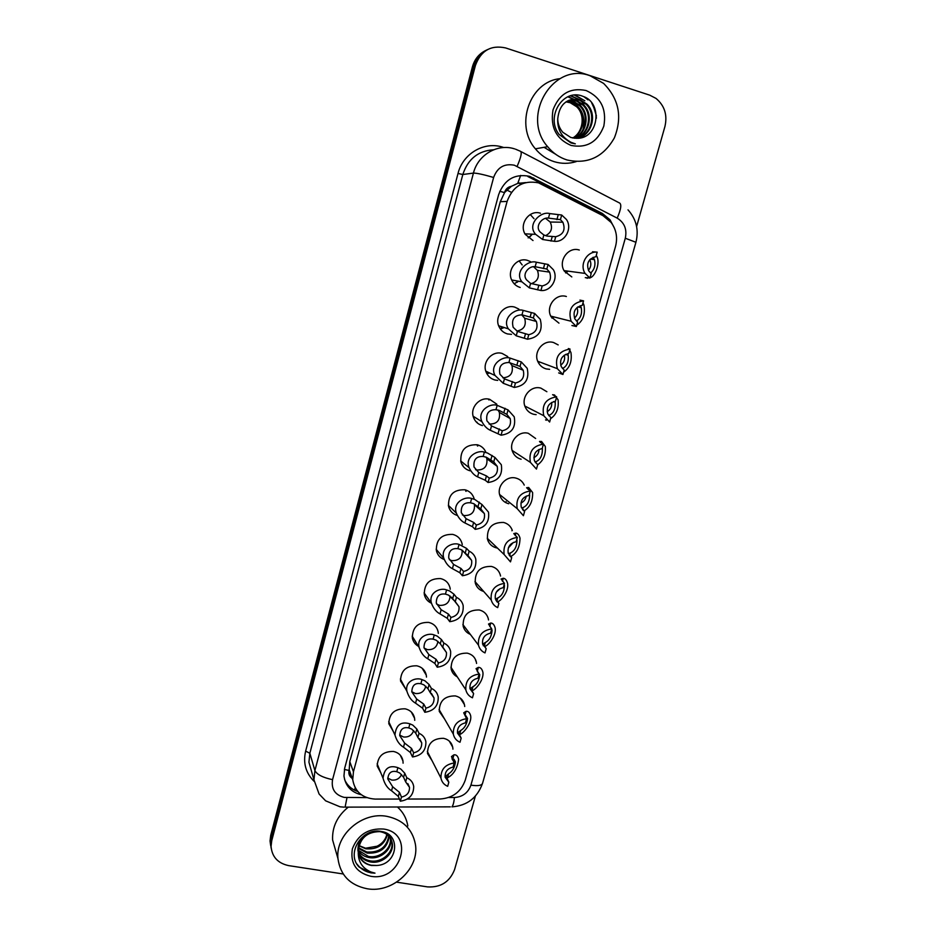 <?xml version="1.0" encoding="UTF-8"?>
<svg xmlns="http://www.w3.org/2000/svg" width="936" height="936" viewBox="0 0 936 936"><rect width="100%" height="100%" fill="white"/><g stroke="black" fill="none" stroke-linecap="round" stroke-linejoin="round"><path stroke-width="1.4" d="M549.654 369.334L546.238 368.924C542.541 367.871 539.826 365.578 538.071 362.045C532.888 352.264 543.254 339.206 553.574 342.529L558.184 344.904M536.141 414.648L533.625 414.285C529.706 413.185 526.898 410.74 525.201 406.949C520.638 397.297 530.876 385.024 540.903 388.136L546.881 391.728M521.13 459.225C517 458.102 514.121 455.516 512.495 451.491C508.47 441.991 518.579 430.408 528.337 433.31L535.638 438.504M508.751 503.755C504.434 502.609 501.497 499.918 499.941 495.682C496.396 486.357 506.364 475.359 515.888 478.085C519.772 479.115 522.557 481.455 524.242 485.105M497.437 548.063L496.49 547.888C491.997 546.729 489.025 543.945 487.551 539.534C486.65 527.974 491.985 522.288 503.556 522.44C507.862 523.575 510.787 526.219 512.308 530.396M483.701 591.458C479.396 590.148 476.588 587.34 475.289 583.034C474.669 571.791 480.016 566.245 491.341 566.409C495.799 567.544 498.759 570.281 500.21 574.61L500.549 576.049M470.328 634.374C466.584 632.818 464.197 630.092 463.156 626.172C462.782 615.233 468.14 609.827 479.232 609.968C483.83 611.114 486.825 613.911 488.206 618.38L488.522 619.96M457.283 676.857C454.042 675.16 451.994 672.539 451.152 668.971C450.988 658.3 456.347 653.024 467.228 653.141C471.955 654.276 474.973 657.142 476.284 661.729L476.564 663.448M444.541 718.965L439.265 711.407C439.288 700.994 444.647 695.834 455.329 695.916C460.173 697.063 463.215 699.964 464.455 704.644L464.712 706.516M432.069 760.711L427.495 753.503C427.682 743.324 433.029 738.27 443.547 738.317C448.496 739.452 451.55 742.4 452.72 747.162L452.93 749.163M520.194 287.457C516.52 286.357 513.782 284.064 511.957 280.554C506.341 270.422 516.894 256.803 527.576 260.407L530.466 261.635M511.512 334.363L507.499 333.941C503.545 332.783 500.69 330.291 498.923 326.442C494.079 316.45 504.492 303.79 514.812 307.148L518.86 309.079M497.718 380.39L494.922 379.993C490.721 378.787 487.785 376.12 486.088 371.99C481.888 362.173 492.16 350.31 502.164 353.445L507.733 356.581M482.461 425.611C478.039 424.382 475.032 421.574 473.429 417.187C469.778 407.558 479.911 396.384 489.645 399.321L496.794 404.176M470.118 470.82C465.508 469.556 462.442 466.631 460.933 462.045C460.021 450.181 465.461 444.425 477.231 444.764C481.104 445.793 483.912 448.122 485.667 451.725M457.376 515.479C452.86 514.086 449.935 511.115 448.59 506.551C447.993 495.039 453.445 489.458 464.935 489.785C469.521 491.026 472.551 493.892 474.049 498.397M444.249 559.541C440.119 557.95 437.498 555.001 436.375 550.696C436.059 539.51 441.523 534.082 452.755 534.397C457.493 535.649 460.57 538.598 461.974 543.266L462.255 544.67M431.449 603.229C427.623 601.497 425.236 598.584 424.3 594.477C424.219 583.608 429.671 578.308 440.68 578.6C445.559 579.852 448.672 582.882 449.994 587.679L450.251 589.247M418.427 646.296C415.116 644.436 413.092 641.64 412.343 637.907C412.46 627.307 417.924 622.147 428.711 622.405C433.731 623.657 436.855 626.734 438.095 631.648L438.329 633.38M405.651 688.931L400.514 680.987C400.807 670.644 406.247 665.59 416.859 665.812C421.984 667.052 425.131 670.176 426.289 675.184L426.488 677.067M393.178 731.227L388.791 723.692C389.236 713.595 394.676 708.634 405.112 708.821C410.342 710.061 413.501 713.22 414.589 718.298L414.742 720.334M380.975 773.183L377.185 766.058C377.758 756.171 383.187 751.304 393.471 751.456C398.795 752.673 401.965 755.855 402.971 760.991L403.088 763.168M465.999 490.078L466.058 491.365M477.489 444.822L477.711 446.074M462.864 464.981L462.232 465.028M488.803 399.134L489.072 399.953M407.382 799.04L440.119 799.005C452.673 798.104 461.062 791.809 465.274 780.109L615.537 246.379C617.783 237.533 616.286 229.531 611.068 222.394L603.1 215.736L538.528 182.848C523.329 179.958 512.858 186.147 507.113 201.427L353.445 771.767L352.743 779.723C354.873 791.751 362.337 798.197 375.137 799.087L399.438 799.052M525.681 182.578L517.737 183.409L511.477 186.264C507.955 186.907 505.627 189.025 504.492 192.605L499.789 191.248M504.492 192.605L511.477 186.264M351.971 778.202L349.081 770.457C348.368 773.709 349.327 776.295 351.971 778.202L352.498 779.044M504.364 193.05L500.292 201.696L349.795 761.647L349.186 770.059M558.967 323.142L551.129 316.813C545.232 306.914 555.703 292.945 566.374 296.501M571.814 276.927L564.396 271.218C557.657 261.273 568.234 246.215 579.29 250.041M533.005 240.54L525.213 234.328C518.684 224.113 529.366 209.336 540.458 213.232M271.171 848.238L270.539 843.675L271.229 838.048L473.92 66.128C476.131 58.395 480.671 52.872 487.551 49.573C480.671 52.872 476.131 58.395 473.92 66.128L271.229 838.048L270.539 843.675L271.171 848.238M270.668 845.512L270.036 840.973L270.715 835.368L472.423 66.83C474.622 59.12 479.138 53.633 485.983 50.345M511.43 192.371L506.867 190.043M505.803 502.655L506.095 501.602M614.449 228.173L610.038 219.796L602.375 213.466L529.659 176.331C514.636 173.464 504.293 179.572 498.631 194.653L344.67 768.269L343.968 775.967C345.419 785.994 351.222 792.277 361.39 794.793M592.979 104.797L596.407 115.853M343.219 873.978L288.744 865.636C277.887 863.308 271.99 856.896 271.054 846.401L271.732 840.75L475.43 65.426C480.893 50.614 490.955 44.788 505.615 47.935L649.771 95.179L656.007 98.409C664.583 105.616 667.567 114.976 664.934 126.489L636.609 226.547M475.359 796.173L454.58 869.567C449.783 881.852 440.762 887.632 427.53 886.895L396.653 882.168M357.751 791.482C351.538 789.352 347.151 785.374 344.6 779.571M527.845 176.518L600.257 213.478L605.405 217.105M560.43 219.644L548.473 218.111C542.318 216.941 534.479 226.196 540.224 232.069L543.851 234.971L547.01 236.083L555.727 236.714C563.343 234.725 565.718 229.893 562.864 222.218L560.43 219.644L561.694 215.023L549.725 213.572C540.903 210.775 526.488 224.5 535.661 234.351L524.944 233.836M561.694 215.023L566.455 219.504C572.703 228.454 564.946 242.529 554.463 241.324L542.623 239.487L535.661 234.351M554.463 241.324L555.727 236.714M545.524 235.673C551.339 232.713 552.907 228.162 550.216 222.031L545.676 218.462M590.616 273.066C594.465 269.58 595.741 265.087 594.43 259.588L593.038 257.33M579.758 272.715L582.777 273.113M588.428 270.34C591.096 267.064 591.54 263.519 589.762 259.717M589.493 277.98L585.281 277.653L589.926 278.039L585.094 273.417C579.22 264.642 586.977 250.965 597.18 252.135L592.511 251.772M596.302 255.282L597.004 256.792C600.257 262.993 595.202 276.728 589.996 277.781M597.18 252.135L595.904 256.686C588.416 258.675 586.041 263.425 588.767 270.949L591.201 273.499L589.926 278.039M546.823 269.053L535.158 266.713C529.413 265.543 521.586 273.733 526.582 279.887L530.583 283.409L542.178 285.948C549.467 284.123 551.947 279.513 549.596 272.119L546.823 269.053L548.087 264.467L536.386 262.22C528.161 259.506 513.911 271.51 521.879 281.806L511.688 279.981M548.087 264.467L553.34 269.697C558.722 278.589 550.965 291.552 540.926 290.511L529.355 287.878L521.879 281.806M540.926 290.511L542.178 285.948M531.157 283.702C537.615 281.467 539.709 277.033 537.416 270.399L533.637 266.795M533.368 317.959L521.972 314.835C514.156 315.233 511.22 319.387 513.162 327.284L517.433 331.379L528.758 334.702C535.766 333.005 538.317 328.594 536.375 321.469L533.368 317.959L534.608 313.431L523.189 310.389C515.432 307.757 501.45 318.298 508.365 328.852L498.654 325.763M534.608 313.431L540.247 319.293C543.161 330.771 538.925 337.416 527.518 339.218L516.227 335.813L508.365 328.852M527.518 339.218L528.758 334.702M516.929 331.075C523.961 329.636 526.547 325.354 524.663 318.24L521.726 314.835M520.03 366.397L508.915 362.501C501.462 362.63 498.478 366.549 499.941 374.271L504.422 378.881L515.467 382.976C522.23 381.373 524.827 377.149 523.236 370.282L520.03 366.397L521.27 361.916L510.12 358.102C502.749 355.505 489.072 364.818 495.074 375.511L485.819 371.183M521.27 361.916L527.202 368.316C529.565 379.396 525.248 385.772 514.238 387.445L503.217 383.269L495.074 375.511M514.238 387.445L515.467 382.976M502.889 377.828C510.401 377.22 513.431 373.136 511.98 365.578L509.863 362.583M506.832 414.367L499.18 410.389L495.975 409.711C488.849 409.594 485.831 413.314 486.907 420.849L491.529 425.938L502.304 430.771C508.856 429.261 511.489 425.19 510.19 418.567L506.832 414.367L508.049 409.921L497.168 405.346C490.125 402.784 476.775 411.044 482.005 421.785L473.16 416.239M489.095 424.02L489.212 424.043C497.016 424.172 500.409 420.299 499.379 412.425L498.01 410.038M508.049 409.921L514.215 416.789C516.134 427.495 511.758 433.625 501.088 435.205L490.335 430.279C487.024 428.828 484.251 425.997 482.005 421.785M501.088 435.205L502.304 430.771M576.471 321.083C580.659 318.228 582.25 313.759 581.268 307.675L580.238 305.721M574.493 318.111C577.594 315.116 578.425 311.606 576.985 307.57M574.131 325.915L571.919 325.517L576.365 326.5L571.112 321.247C567.789 309.582 571.931 302.784 583.549 300.842L579.934 300.128M582.964 302.913L583.947 305.031C585.456 314.204 583.046 320.931 576.728 325.201M583.549 300.842L582.286 305.358C575.078 307.195 572.621 311.746 574.915 319.012L577.617 322.007L576.365 326.5M562.466 368.538C566.9 366.327 568.807 361.893 568.199 355.247L567.544 353.726M560.711 365.227C564.08 362.63 565.274 359.272 564.303 355.154M558.675 372.914L562.934 374.494L557.353 368.679C554.603 357.412 558.839 350.871 570.047 349.081L568.351 348.543M569.767 350.099L570.972 352.696C572.153 361.495 569.696 367.988 563.589 372.165M570.047 349.081L568.795 353.551C561.846 355.27 559.33 359.646 561.249 366.666L564.174 370.036L562.934 374.494M548.765 415.642L548.824 415.42C553.34 413.665 555.469 409.289 555.247 402.293L554.908 401.333M547.15 411.735C550.59 409.57 552.1 406.47 551.667 402.445M556.674 396.852L555.434 401.275C548.718 402.913 546.156 407.113 547.759 413.899L550.871 417.608L549.631 422.019L543.793 415.724C541.523 404.82 545.817 398.537 556.674 396.852L552.579 394.711L554.545 394.98L558.09 399.836C558.991 408.271 556.487 414.554 550.567 418.696M545.559 419.854L546.296 420.276M567.052 159.974C559.424 157.564 552.954 153.13 547.654 146.683C520.404 116.345 553.141 61.413 590.148 75.781L603.58 83.386C618.988 98.9 622.58 117.082 614.355 137.896C603.369 157.131 587.597 164.49 567.052 159.974M576.213 161.612C568.912 163.87 561.6 163.894 554.264 161.706C546.846 159.366 540.563 155.072 535.404 148.824C514.625 125.401 529.659 81.701 559.857 78.694M577.255 138.282C591.388 135.194 596.735 114.075 586.053 104.259L579.478 100.152L570.398 99.778M577.477 138.282C591.997 135.603 597.73 114.052 586.86 104.048L580.285 99.93C566.912 97.753 559.389 104.072 557.727 118.895C557.868 124.067 559.576 128.524 562.84 132.292L570.866 137.51L576.588 138.282C598.712 139.347 603.322 102.703 582.999 96.361C563.168 87.762 545.173 117.058 559.108 134.456L570.983 142.951L575.312 143.84L570.972 142.284C561.67 137.288 557.259 129.496 557.727 118.895M575.909 138.294C588.744 134.047 592.921 114.332 582.859 105.089L576.319 101.006L568.877 100.328M576.295 138.294C589.434 134.281 593.845 114.251 583.654 104.879L577.102 100.796L569.252 100.175M574.33 138.212C585.983 133.123 589.224 114.637 579.7 105.897L573.206 101.848L567.403 101.029M574.716 138.247C586.685 133.357 590.148 114.555 580.484 105.698L573.979 101.638L567.766 100.831M572.738 137.99C583.21 132.175 585.585 114.941 576.588 106.704L570.141 102.691L565.987 101.872M573.136 138.06C583.9 132.421 586.486 114.859 577.36 106.505L570.901 102.48L566.338 101.65M586.1 90.523C600.9 97.262 606.809 109.126 603.825 126.091C597.694 142.015 586.767 148.461 571.042 145.431C556.171 138.926 550.169 127.085 553.012 109.933C559.213 93.775 570.235 87.305 586.1 90.523M568.912 100.819C581.244 105.967 585.936 115.584 583.011 129.683M585.094 113.186L578.518 101.93M577.208 100.831L568.082 96.63M587.878 111.326L581.525 100.994M580.261 99.941L570.808 95.694M574.365 95.086L584.824 100.76L575.055 95.051M583.912 96.747L588.042 99.895L586.708 98.28M578.553 102.422L577.442 101.427M576.763 100.889L567.789 96.759M581.665 101.603L580.449 100.515M579.864 100.047L570.41 95.8M367.146 888.755C350.041 885.257 340.306 875.207 337.966 858.616C335.228 834.76 362.396 811.418 387.001 816.367C402.866 819.784 412.32 829.003 415.338 844.003C419.925 868.234 392.792 893.482 367.146 888.755M336.153 852.31L332.608 839.966C332.046 826.979 337.276 816.04 348.297 807.136M358.371 852.579C360.957 857.013 364.759 859.739 369.79 860.781C381.221 863.32 393.541 852.977 391.927 842.458C391.459 838.679 389.575 835.567 386.287 833.134M358.453 853.152C360.98 857.867 364.876 860.781 370.153 861.892C381.619 864.431 393.951 854.077 392.336 843.547C391.178 836.936 387.013 832.97 379.817 831.624C366.807 831.812 359.635 838.422 358.277 851.456L358.336 852.216C359.482 859.482 363.823 863.905 371.358 865.472L376.857 865.484C397.94 864.49 401.228 834.034 381.455 831.507C362.103 827.061 345.536 853.796 359.225 867.134L370.82 872.867L374.997 873.136L370.89 871.966C362.068 868.07 357.856 861.237 358.277 851.456M358.254 850.216L368.304 856.37C379.665 858.897 391.903 848.624 390.289 838.165L390.242 837.814M390.136 837.24L389.633 835.357M358.254 850.824C360.898 854.404 364.373 856.615 368.667 857.47C380.051 859.997 392.301 849.712 390.698 839.241L390.546 838.305M390.429 837.732L389.598 835.333M358.476 847.723L366.842 852.017C379.361 852.731 386.673 847.384 388.768 835.977M358.383 848.355L367.204 853.105C380.098 853.749 387.422 848.18 389.177 836.421M386.872 834.339C385.562 839.639 382.321 843.593 377.138 846.202L365.566 848.215L358.956 845.594M358.897 845.77L365.765 848.8C377.161 849.689 384.368 844.997 387.387 834.725M364.748 835.146C359.857 839.417 357.61 844.74 357.985 851.14M358.827 854.825C361.074 860.43 365.227 863.905 371.288 865.25L376.857 865.484M383.526 829.039C415.268 833.145 401.591 882.227 370.586 876.248C356.171 872.492 350.099 863.343 352.381 848.8C357.868 834.725 368.257 828.138 383.526 829.039M397.414 806.996C403.135 812.12 406.598 818.45 407.815 825.985M357.002 864.092C361.542 870.012 367.544 873.019 374.997 873.136M493.752 461.869L486.334 457.224L483.163 456.464C476.319 456.148 473.277 459.67 474.037 467.017L478.752 472.54L486.439 475.897L489.282 478.12C495.635 476.658 498.28 472.738 497.238 466.339L493.752 461.869L494.969 457.458L487.492 453.012L484.345 452.146C477.571 449.608 464.548 456.943 469.111 467.672L460.664 460.945M475.57 469.685L476.623 470.012C484.216 470.153 487.633 466.409 486.872 458.78L486.123 457.142M494.969 457.458L501.31 464.724C502.843 475.078 498.42 480.999 488.065 482.496L485.246 480.25L477.571 476.845C474.119 475.266 471.299 472.2 469.111 467.672M488.065 482.496L489.282 478.12M480.8 508.903L473.604 503.615L470.469 502.784C463.882 502.281 460.84 505.615 461.319 512.776L466.105 518.708L473.651 522.405L476.377 525.002C482.555 523.598 485.222 519.796 484.38 513.607L480.8 508.903L482.005 504.539L474.751 499.45L471.639 498.502C465.11 495.963 452.404 502.503 456.382 513.185L448.332 505.276M462.325 514.882L464.162 515.549C471.557 515.689 474.985 512.062 474.447 504.668L474.166 503.86M482.005 504.539L488.498 512.144C489.692 522.159 485.257 527.892 475.172 529.343L472.469 526.711L464.935 522.967C461.354 521.258 458.511 517.994 456.382 513.185M475.172 529.343L476.377 525.002M467.977 555.493L460.992 549.561L457.891 548.66C451.538 548.005 448.496 551.164 448.742 558.149L453.574 564.431L460.992 568.456L463.589 571.44C469.615 570.071 472.294 566.385 471.627 560.383L467.977 555.493L469.17 551.175L466.514 548.367L459.061 544.424C452.731 541.874 440.341 547.712 443.816 558.301L436.141 549.245M449.339 559.669L451.807 560.664C459.014 560.804 462.454 557.306 462.138 550.157M469.17 551.175C472.551 552.802 474.751 555.422 475.769 559.038C476.693 568.76 472.235 574.318 462.407 575.734L459.822 572.727L452.416 568.655C448.73 566.818 445.875 563.367 443.816 558.301M462.407 575.734L463.589 571.44M534.994 461.928L535.883 461.705C540.283 459.88 542.447 455.598 542.389 448.847L542.26 448.379M533.871 457.669C537.182 455.914 538.89 453.164 538.996 449.432M543.43 444.167L542.213 448.555C535.696 450.099 533.099 454.159 534.421 460.723L537.685 464.724L536.457 469.088L530.408 462.384C528.559 451.831 532.9 445.758 543.43 444.167L540.154 442.248L539.522 441.453L541.546 441.453L545.302 446.437C545.969 454.545 543.418 460.664 537.662 464.782M521.586 507.967L523.06 507.546C527.366 505.639 529.554 501.439 529.636 494.922L529.437 494.196M520.919 503.053C523.903 501.649 525.681 499.333 526.254 496.092M530.326 491.026L529.109 495.366C522.779 496.864 520.159 500.783 521.258 507.136L524.628 511.384L523.411 515.701L517.198 508.646C515.701 498.432 520.077 492.558 530.326 491.026L526.582 487.75L528.676 487.48L532.607 492.535C532.876 501.123 530.01 507.265 524.008 510.962M524.628 511.384L523.119 510.19M508.4 553.656L510.366 552.965C514.578 550.976 516.789 546.823 517 540.517L516.73 539.581M508.353 547.899L513.373 542.435M517.339 537.439L516.134 541.733C509.968 543.184 507.335 546.987 508.225 553.141L511.688 557.599L510.494 561.881L504.141 554.533C502.948 544.612 507.347 538.914 517.339 537.439L513.77 533.602L515.923 533.087C517.76 533.391 519.129 535.088 520.018 538.153C519.854 547.256 516.672 553.433 510.459 556.686M511.688 557.599L509.207 555.235M455.27 601.637L448.508 595.085L445.442 594.103C439.3 593.307 436.246 596.302 436.305 603.112L441.16 609.734L448.449 614.086L450.93 617.432C456.815 616.087 459.506 612.507 458.979 606.68L455.27 601.637L456.452 597.355L453.925 594.173L449.631 590.99L446.589 589.902C440.446 587.34 428.349 592.546 431.402 603.053L424.078 592.862M436.609 604.059L439.569 605.358C446.144 605.627 449.643 602.503 450.052 595.986M456.452 597.355C459.962 599.017 462.185 601.708 463.144 605.452C463.835 614.882 459.365 620.299 449.76 621.691L447.291 618.31L440.014 613.911C436.246 611.957 433.368 608.33 431.402 603.053M449.76 621.691L450.93 617.432M442.693 647.338L440.294 643.757L436.129 640.177L433.111 639.124C427.144 638.188 424.113 641.043 423.996 647.677L428.863 654.603L436.024 659.272L438.387 662.98C444.155 661.67 446.835 658.183 446.449 652.521L442.693 647.338L443.863 643.102L441.441 639.557L437.241 636.129L434.245 634.959C428.255 632.373 416.45 637.03 419.117 647.408L412.168 636.129M424.102 648.086L427.448 649.642C433.45 649.993 436.936 647.221 437.931 641.347M443.863 643.102C447.478 644.775 449.736 647.525 450.625 651.386C451.105 660.559 446.636 665.824 437.229 667.204L434.877 663.46L427.729 658.745C423.879 656.662 421.013 652.883 419.117 647.408M437.229 667.204L438.387 662.98M430.232 692.617L427.939 688.674L423.879 684.848L420.884 683.725C415.093 682.672 412.074 685.386 411.817 691.856L416.684 699.063L423.715 704.048L425.962 708.107C431.613 706.809 434.304 703.404 434.023 697.893L430.232 692.617L431.391 688.416L429.086 684.508L424.979 680.835L422.007 679.606C416.181 676.985 404.621 681.127 406.961 691.4L400.374 679.033M411.793 691.762L415.444 693.517C420.907 693.915 424.359 691.47 425.798 686.217M431.391 688.416C435.1 690.089 437.381 692.897 438.2 696.84C438.516 705.767 434.047 710.927 424.815 712.284L422.581 708.189L415.561 703.17C411.641 700.959 408.775 697.039 406.961 691.4M424.815 712.284L425.962 708.107M417.889 737.463L415.713 733.169L411.735 729.109L408.775 727.915C403.147 726.745 400.14 729.319 399.754 735.649L404.609 743.102L411.524 748.402L413.665 752.813C419.211 751.526 421.89 748.203 421.715 742.833L417.889 737.463L419.035 733.309L416.848 729.05L412.823 725.131L409.898 723.832C401.029 721.153 396.045 724.873 394.945 735.006L388.697 721.597M399.672 735.076L403.545 736.995C408.529 737.404 411.91 735.275 413.665 730.583M419.035 733.309C422.838 734.982 425.12 737.825 425.892 741.838C426.044 750.555 421.586 755.586 412.519 756.955L410.389 752.509L403.498 747.174C399.532 744.857 396.677 740.797 394.945 735.006M412.519 756.955L413.665 752.813M405.662 781.888L403.591 777.254L399.695 772.96L396.782 771.697C391.295 770.422 388.311 772.867 387.82 779.056L392.652 786.743L399.438 792.336L401.474 797.086C406.926 795.822 409.605 792.558 409.5 787.316L405.662 781.888L406.786 777.769L404.715 773.171L400.784 769.018L397.882 767.649C389.247 764.817 384.298 768.351 383.035 778.225L377.138 763.799M387.715 778.05L391.751 780.086C396.314 780.484 399.59 778.623 401.579 774.481M406.786 777.769C410.682 779.442 412.975 782.32 413.689 786.392C413.712 794.898 409.266 799.824 400.339 801.193L398.326 796.407L391.552 790.768C387.539 788.334 384.696 784.157 383.035 778.225M400.339 801.193L401.474 797.086M495.46 599.145L497.788 597.952C501.93 595.869 504.153 591.774 504.469 585.655L504.153 584.544M496.291 592.149L500.21 588.533M504.469 583.409L503.275 587.656C497.262 589.072 494.617 592.757 495.343 598.736L498.876 603.381L497.695 607.616C494.395 606.072 492.242 603.544 491.236 600.023C490.3 590.394 494.711 584.848 504.469 583.409L501.088 579.033L503.299 578.261C505.241 578.46 506.657 580.133 507.534 583.28C509.207 590.593 501.134 601.368 497.098 601.942M498.876 603.381L495.975 600.339M486.193 648.718L485.012 652.918C481.607 651.362 479.419 648.753 478.471 645.115C477.758 635.755 482.18 630.361 491.728 628.933L490.546 633.157C484.661 634.538 482.017 638.13 482.59 643.933L486.193 648.718L482.953 643.933L485.328 642.529C489.399 640.353 491.634 636.293 492.043 630.349L491.681 629.086M491.4 628.536L490.838 627.857M491.728 628.933L488.51 624.043L490.78 623.025C492.827 623.095 494.29 624.733 495.144 627.951C496.642 635.205 488.463 645.817 484.497 646.519M473.616 693.646L472.458 697.8C468.936 696.232 466.736 693.564 465.835 689.832C465.321 680.718 469.743 675.453 479.103 674.049L477.933 678.226C472.177 679.571 469.521 683.081 469.966 688.732L473.616 693.646L470.551 688.334L472.972 686.696C476.997 684.415 479.244 680.39 479.735 674.61L477.278 671.475M479.103 674.049L476.05 668.643L478.378 667.368C480.531 667.309 482.028 668.912 482.871 672.177C484.204 679.524 475.687 690.089 471.838 690.78L472.972 686.696M461.167 738.141L460.009 742.26C456.405 740.68 454.182 737.977 453.34 734.152C453.001 725.271 457.411 720.123 466.596 718.731L465.438 722.861C459.787 724.207 457.131 727.623 457.482 733.122L461.167 738.141L458.254 732.326L460.746 730.454C464.712 728.079 466.97 724.066 467.532 718.438L464.958 715.361L466.093 711.302C468.339 711.103 469.872 712.659 470.703 715.958C471.873 723.13 463.449 733.59 459.611 734.503L459.143 734.725M466.596 718.731L463.706 712.799L466.093 711.302M448.824 782.227L447.677 786.31C443.992 784.731 441.745 781.993 440.961 778.097C440.774 769.427 445.185 764.396 454.206 762.992L453.059 767.087C447.513 768.421 444.869 771.755 445.103 777.126L448.824 782.227L446.074 775.921L448.625 773.815C452.544 771.334 454.814 767.344 455.434 761.845L452.802 758.862L451.971 758.932M452.544 759.973L452.731 758.85M454.206 762.992L451.48 756.569L453.925 754.837C456.253 754.498 457.833 755.995 458.64 759.318C457.353 768.421 453.632 774.587 447.502 777.816L446.741 778.225M354.639 790.218L355.165 787.749M517.737 183.409L520.673 175.418M349.081 770.457L344.378 769.462M500.292 201.696L507.113 201.427M349.795 761.647L353.445 771.767M270.715 835.368L271.732 840.75M472.423 66.83L475.43 65.426M452.1 745.103L451.901 745.723M518.86 183.105L521.083 184.252M512.156 529.94L511.922 530.77M475.792 660.196L475.617 660.816M463.893 702.842L463.718 703.486M448.601 797.53L454.44 797.519C462.653 796.934 468.14 792.804 470.913 785.14L625.295 238.235C627.167 229.355 624.464 222.663 617.198 218.135L514.39 165.227C504.317 163.285 497.39 167.369 493.623 177.466L332.561 779.653C331.075 788.978 334.959 794.898 344.214 797.402L366.713 797.612M343.98 807.136L340.049 806.809L325.623 800.818L319.082 793.997L313.958 779.828L314.905 770.585L473.44 173.09C477.898 154.803 497.659 143.231 514.625 148.894M314.086 781.338C305.744 773.031 302.925 762.957 305.639 751.117L458.02 173.464L462.829 174.505L473.44 173.09C476.775 173.066 483.502 174.529 493.623 177.466M450.31 806.855L345.103 807.136L346.987 797.636M458.02 173.464C462.829 153.598 484.31 141.043 502.761 147.198L503.802 147.537M493.658 149.76C478.179 150.778 467.906 159.026 462.829 174.505L309.851 753.258L308.938 762.232L312.133 773.428M521.024 151.632L618.965 202.714C621.855 203.545 621.27 208.693 617.198 218.135M515.525 149.175L520.03 151.106C522.265 151.585 521.305 156.663 517.128 166.339M332.561 779.653C322.861 777.605 316.976 774.587 314.905 770.585L309.851 753.258L305.639 751.117M470.913 785.14C477.606 786.17 481.478 785.596 482.52 783.42C477.255 797.905 467.064 805.72 451.936 806.855C453.094 805.51 453.925 802.398 454.44 797.519M625.295 238.235L635.918 242.284C638.984 230.045 636.351 219.235 628.009 209.863M531.894 178.168L533.719 177.98M600.257 213.478L602.375 213.466M528.15 237.896L532.397 234.199M530.256 214.531L534.023 218.708M542.623 239.487L543.851 234.971M548.473 218.111L549.725 213.572M556.897 219.621L558.16 215.034M550.988 241.102L552.24 236.539M565.648 272.938L568.129 271.159M587.34 277.676L587.153 278.343M514.203 283.807L518.474 281.186M519.141 260.91L522.194 264.946M529.355 287.878L530.583 283.409M535.158 266.713L536.386 262.22M543.43 268.585L544.682 264.046M537.58 289.868L538.82 285.34M502.667 327.038L500.163 328.7M500.409 329.039L504.165 327.565M516.227 335.813L517.433 331.379M521.972 314.835L523.189 310.389M530.104 317.082L531.332 312.589M524.312 338.153L525.541 333.684M488.416 372.399L486.626 373.23M486.849 373.651L489.762 373.031M503.217 383.269L504.422 378.881M508.915 362.501L510.12 358.102M516.894 365.11L518.123 360.664M511.161 385.983L512.378 381.549M474.166 416.871L473.405 417.105M488.475 399.075L488.686 399.742L488.475 399.075M473.616 417.702L475.324 417.596M490.335 430.279L491.529 425.938M495.975 409.711L497.168 405.346M503.825 412.671L505.03 408.271M498.139 433.345L499.344 428.945M551.924 318.111L553.398 317.409M538.387 362.665L539.99 362.115M525.084 406.669L525.81 406.528M554.545 394.98L554.311 395.799M591.692 102.925L594.442 108.904M596.033 115.14L596.396 118.217M555.528 154.183L544.05 147.315M477.571 476.845L478.752 472.54M483.163 456.464L484.345 452.146M490.873 459.787L492.067 455.411M485.246 480.25L486.439 475.897M464.935 522.967L466.105 518.708M470.469 502.784L471.639 498.502M478.039 506.435L479.232 502.117M472.469 526.711L473.651 522.405M452.416 568.655L453.574 564.431M457.891 548.66L459.061 544.424M465.344 552.649L466.514 548.367M459.822 572.727L460.992 568.456M476.892 422.066L477.489 423.119M481.221 425.236L481.9 425.26M541.546 441.453L541.16 442.833M535.883 461.705L535.579 462.793M528.676 487.48L528.126 489.423M523.06 507.546L522.522 509.5M515.923 533.087L515.233 535.579M510.366 552.965L509.582 555.75M440.014 613.911L441.16 609.734M445.442 594.103L446.589 589.902M452.755 598.42L453.925 594.173M447.291 618.31L448.449 614.086M427.729 658.745L428.863 654.603M433.111 639.124L434.245 634.959M440.294 643.757L441.441 639.557M434.877 663.46L436.024 659.272M415.561 703.17L416.684 699.063M420.884 683.725L422.007 679.606M427.939 688.674L429.086 684.508M422.581 708.189L423.715 704.048M403.498 747.174L404.609 743.102M408.775 727.915L409.898 723.832M415.713 733.169L416.848 729.05M410.389 752.509L411.524 748.402M391.552 790.768L392.652 786.743M396.782 771.697L397.882 767.649M403.591 777.254L404.715 773.171M398.326 796.407L399.438 792.336M503.299 578.261L502.445 581.291M497.788 597.952L496.782 601.567M490.78 623.025L489.785 626.57M485.328 642.529L484.286 646.25M483.444 645.161L483.28 645.746M478.378 667.368L477.243 671.428M460.746 730.454L459.611 734.503M453.925 754.837L452.802 758.862M448.625 773.815L447.502 777.816M464.455 704.644L460.29 698.127M452.72 747.162L449.327 741.148M426.289 675.184L422.183 668.281M414.589 718.298L411.313 712.003M402.971 760.991L400.351 755.282M349.116 769.497L352.743 779.723M270.036 840.973L271.054 846.401M519.515 182.965L521.574 184.018M313.958 779.828L312.203 773.662M482.52 783.42L635.918 242.284M608.728 219.784L610.038 219.796M529.905 236.773L532.35 234.199M550.216 222.031L562.864 222.218M590.277 259.178L594.43 259.588M566.374 272.505L568.093 271.159M585.094 273.417L564.045 270.609M517.023 282.356L518.45 281.186M537.416 270.399L549.596 272.119M524.663 318.24L536.375 321.469M511.98 365.578L523.236 370.282M499.379 412.425L510.19 418.567M577.781 306.926L581.268 307.675M571.112 321.247L550.789 316.122M565.625 354.37L568.199 355.247M557.353 368.679L537.732 361.261M553.702 401.579L555.247 402.293M543.793 415.724L524.862 406.037M547.654 146.683L535.404 148.824M586.86 104.048L586.053 104.259M583.654 104.879L582.859 105.089M580.484 105.698L579.7 105.897M577.36 106.505L576.588 106.704M337.966 858.616L332.608 839.966M392.336 843.535L391.927 842.458M390.698 839.229L390.289 838.165M477.173 444.74L477.372 445.828M486.872 458.78L497.238 466.339M465.683 489.984L465.742 491.084M474.447 504.668L484.38 513.607M462.22 550.204L471.627 560.383M530.408 462.384L512.156 450.45M517.198 508.646L499.613 494.512M504.141 554.533L487.235 538.212M451.503 597.121L458.979 606.68M443.173 647.63L446.449 652.521M431.414 693.424L434.023 697.893M419.632 738.75L421.715 742.833M407.85 783.631L409.5 787.316M491.236 600.023L474.985 581.56M491.517 629.706L492.043 630.349M478.471 645.115L462.875 624.546M482.953 643.933L482.777 644.565M477.559 671.557L479.735 674.61M465.835 689.832L450.906 667.192M465.765 715.607L467.532 718.438M453.34 734.152L439.054 709.488M453.995 759.248L455.434 761.845M440.961 778.097L427.331 751.444"/></g></svg>
